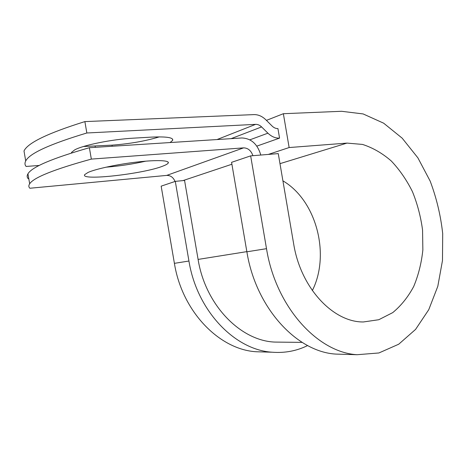 <?xml version="1.0" encoding="UTF-8"?>
<svg xmlns="http://www.w3.org/2000/svg" width="466" height="466" viewBox="0 0 466 466"><rect width="100%" height="100%" fill="white"/><g stroke="black" fill="none" stroke-linecap="round" stroke-linejoin="round"><path stroke-width="0.7" d="M71.409 153.017L71.578 152.347L74.746 149.86C83.21 145.13 112.475 139.247 133.375 138.163L151.293 137.126C166.356 136.439 173.486 137.511 172.67 140.342L170.078 142.555M88.109 172.414L84.707 174.61C79.768 181.204 144.169 173.812 163.048 166.042C165.931 164.941 167.649 163.956 168.197 163.094C169.985 160.391 157.199 159.739 137.61 161.97C118.067 164.172 95.967 168.873 88.109 172.414M105.98 167.195C119.517 166.1 132.793 164.09 145.806 161.16M28.228 178.734C26.917 177.336 26.818 175.705 27.943 173.83C31.799 167.049 52.279 158.341 89.379 147.71L91.336 159.098C54.172 169.339 33.616 177.569 29.661 183.796C28.513 185.515 28.583 187 29.871 188.247L166.694 175.408C170.539 175.362 173.323 177.383 175.035 181.46M89.379 147.71L241.895 137.965C251.226 138.402 257.529 144.093 260.797 155.044M91.336 159.098L243.59 147.868C247.988 147.972 251.092 150.576 252.916 155.691M159.331 136.876C145.38 141.099 129.612 143.854 112.038 145.147L83.472 146.516M84.882 121.597L86.845 132.991L255.601 124.364C257.756 124.3 259.748 125.15 261.589 126.921L267.915 133.177C271.562 136.666 275.441 138.309 279.559 138.117L277.934 128.575C275.872 128.651 273.938 127.812 272.132 126.065L265.865 119.809C262.218 116.261 258.246 114.531 253.941 114.613L84.882 121.597C47.934 133.13 27.64 142.928 23.999 150.99L25.717 160.962C24.634 163.03 24.762 164.859 26.108 166.449L39.231 165.453M86.845 132.991C49.833 144.134 29.457 153.454 25.717 160.962M279.559 138.117L256.83 146.126M281.08 342.155L275.051 342.085C240.788 341.007 205.395 305.282 198.097 259.416L184.565 180.447L175.292 181.373L161.16 186.155L174.4 263.342C182.13 311.801 219.562 349.704 256.283 351.754L263.639 351.97M279.979 163.659L346.995 143.097L289.136 147.547L283.369 113.71L341.584 111.287L363.119 113.931L383.658 123.187L402.181 138.169L417.885 157.84L430.153 181.07C436.52 197.939 440.702 215.449 442.7 233.606L442.479 260.541L437.807 286.316L428.755 309.692L415.579 329.404L398.727 344.211L378.905 352.966L357.102 354.713C317.707 352.517 275.831 307.036 266.505 248.675L250.656 155.877L231.579 162.331L246.875 251.803C255.857 308.049 296.877 351.917 335.817 354.09L343.611 354.317M346.995 143.097L362.507 144.425C372.736 147.71 382.306 153.209 391.219 160.927C399.543 169.7 406.614 179.928 412.427 191.613C417.402 203.869 420.775 216.678 422.557 230.035L422.86 249.927C421.48 262.993 418.427 275.173 413.715 286.468C408.094 296.993 401.098 305.713 392.727 312.622L378.782 319.723L363.387 321.965C333.202 322.344 300.675 288.081 293.662 243.858L278.266 153.605L250.656 155.877M307.636 345.551C296.667 350.95 284.912 353.176 272.365 352.226C235.126 350.147 196.926 311.043 188.94 261.03L175.292 181.373M282.909 180.843C316.379 200.409 330.534 254.483 312.337 290.557M283.369 113.71L266.43 120.374M268.3 154.427L289.136 147.547M255.601 124.364L217.028 139.555M243.59 147.868L166.694 175.408M261.589 126.921L231.089 138.658M267.915 133.177L249.875 139.829M231.905 164.236L182.957 180.61M246.846 251.634L198.097 259.416M112.224 146.248L112.038 145.147M95.314 147.332L95.122 146.213M266.505 248.675L246.875 251.803M188.94 261.03L174.4 263.342M302.137 342.382L275.051 342.085M168.005 161.964L168.197 163.094M172.67 140.342L172.432 138.979M27.943 173.83L29.661 183.796M357.102 354.713L335.817 354.09M272.365 352.226L256.283 351.754"/></g></svg>
